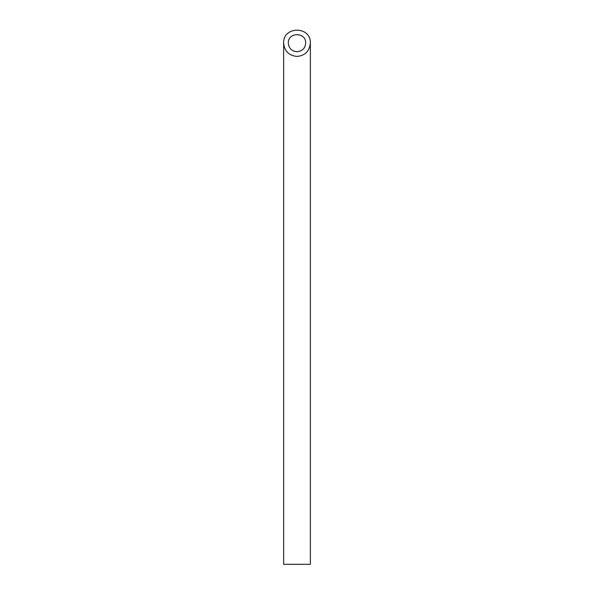 <?xml version="1.0" encoding="UTF-8"?>
<svg xmlns="http://www.w3.org/2000/svg" width="594" height="594" viewBox="0 0 594 594"><rect width="100%" height="100%" fill="white"/><g stroke="black" fill="none" stroke-linecap="round" stroke-linejoin="round"><path stroke-width="0.89" d="M297 51.752C302.264 51.225 305.16 48.329 305.687 43.065C306.11 31.905 287.89 31.905 288.313 43.065C288.84 48.329 291.736 51.225 297 51.752M310.365 564.3L283.635 564.3L283.635 43.065C284.444 51.166 288.899 55.621 297 56.43C305.101 55.621 309.556 51.166 310.365 43.065L310.365 564.3M310.365 43.065C311.011 25.898 282.989 25.898 283.635 43.065"/></g></svg>
